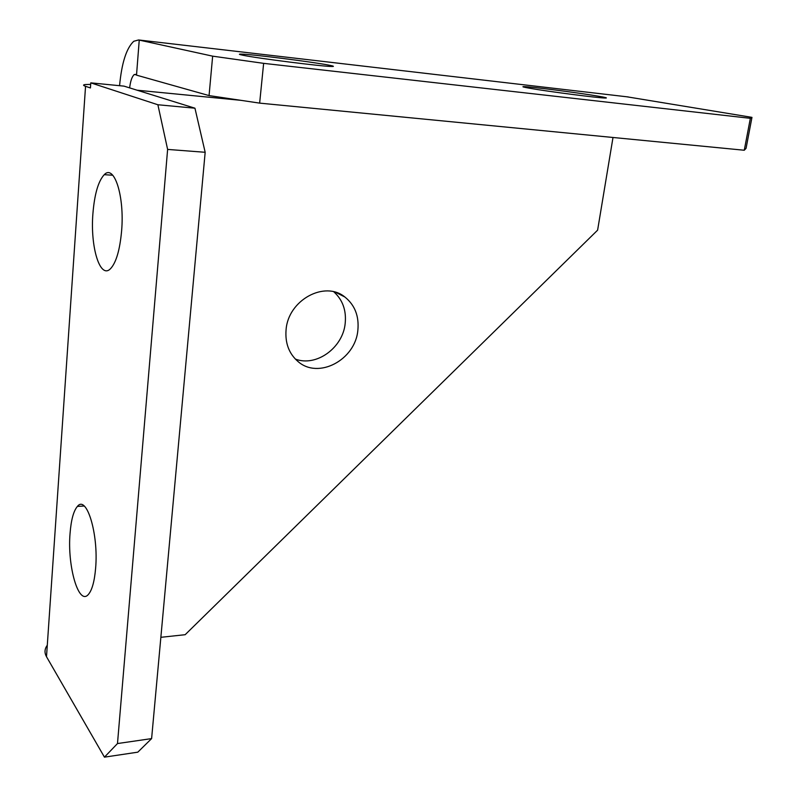 <?xml version="1.0" encoding="UTF-8"?>
<svg xmlns="http://www.w3.org/2000/svg" width="797" height="797" viewBox="0 0 797 797"><rect width="100%" height="100%" fill="white"/><g stroke="black" fill="none" stroke-linecap="round" stroke-linejoin="round"><path stroke-width="1.2" d="M530.015 88.308C523.49 87.162 521.457 86.604 523.948 86.624C530.453 86.604 578.602 92.791 598.079 96.148C605.511 97.413 607.952 98.051 605.411 98.041C599.503 98.161 548.117 91.535 530.015 88.308M242.936 55.242C238.99 54.435 238.373 54.057 241.073 54.106C250.826 54.126 312.324 61.877 328.822 65.135C333.714 66.071 334.71 66.52 331.821 66.49C323.134 66.609 257.212 58.291 242.936 55.242M70.056 533.412C71.112 519.913 73.563 510.907 77.409 506.404C86.534 494.538 98.708 533.95 95.62 568.211C94.494 581.312 92.113 590.029 88.457 594.353C78.734 606.318 67.197 566.189 70.056 533.412M92.92 213.506C94.534 194.03 98.31 181.088 104.248 174.682C114.19 163.943 124.671 196.211 121.612 230.891C119.869 249.999 116.183 262.582 110.554 268.669C100.073 279.687 90.131 246.911 92.92 213.506M357.853 330.307C359.208 316.19 354.884 305.092 344.872 297.012C324.708 280.285 288.235 300.061 286.083 329.669C284.987 343.019 288.942 353.619 297.948 361.469C318.362 379.661 355.332 359.905 357.853 330.307M295.358 359.078C316.299 367.158 342.929 347.801 345.191 323.393C346.456 310.392 342.68 299.871 333.853 291.841M129.642 87.879C130.469 81.025 131.993 76.582 134.205 74.569L136.586 74.32M119.57 85.697C121.692 62.973 126.424 48.159 133.766 41.275L138.598 39.96L212.65 56.159L263.638 63.352L259.643 103.122L209.063 95.59L212.65 56.159M209.063 95.59L136.516 75.147L139.206 40.547M744.268 150.244L750.356 118.325L751.969 117.368L746.062 148.342L744.268 150.244L259.643 103.122M750.356 118.325L263.638 63.352M751.969 117.368L626.87 96.796M160.855 637.311L185.163 634.701L597.611 230.164L613.003 137.482M46.933 645.709C44.542 649.286 44.403 652.962 46.505 656.728L104.447 757.15L117.488 743.551L151.609 738.6L137.801 752.169L104.447 757.15M205.168 152.287L167.619 149.418L157.886 104.756L194.946 108.203L205.168 152.287L151.609 738.6M167.619 149.418L117.488 743.551M157.886 104.756L90.788 82.858L124.023 86.136L194.946 108.203M90.679 84.362L85.319 84.542C82.908 84.831 82.988 85.418 85.548 86.305L90.43 87.949L90.788 82.858M85.548 86.305L46.505 656.728M628.355 96.965L138.598 39.96M112.138 174.603L112.088 175.191M137.084 90.2L240.903 100.332M241.073 54.106L241.003 54.824M77.409 506.404L84.183 506.025M104.248 174.682L112.756 175.23M335.776 292.379L344.872 297.012M111.929 174.413L111.869 175.181M136.546 74.808L134.205 74.569"/></g></svg>
